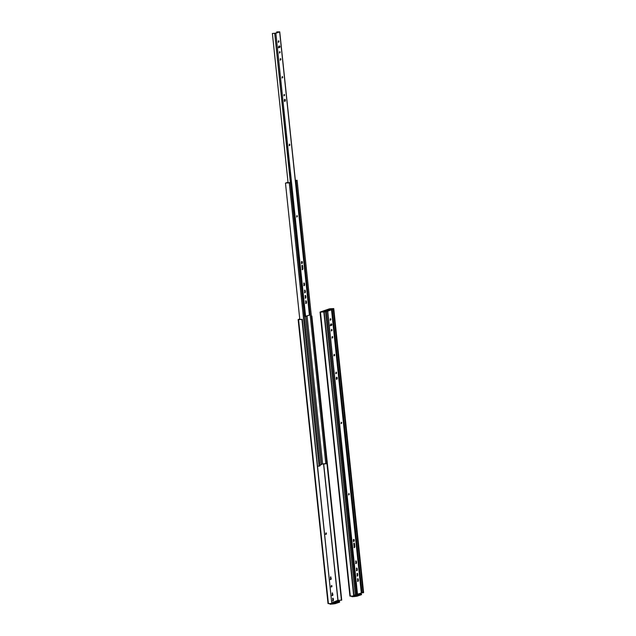 <?xml version="1.0" encoding="UTF-8"?>
<svg xmlns="http://www.w3.org/2000/svg" width="636" height="636" viewBox="0 0 636 636"><rect width="100%" height="100%" fill="white"/><g stroke="black" fill="none" stroke-linecap="round" stroke-linejoin="round"><path stroke-width="0.95" d="M354.983 595.034L353.95 595.391L354.983 595.034M353.934 595.28L354.618 595.05L353.934 595.28M330.06 308.826L330.108 309.279L330.06 308.826L333.455 308.691L329.949 308.842L320.719 312.006L330.028 308.834M329.989 309.287L329.949 308.842L329.989 309.287M320.759 312.006L324.145 311.871L353.695 596.027L350.301 596.163L320.449 312.109L323.835 311.974L354.006 595.924L324.145 311.871L354.006 595.924L350.301 596.163L320.449 312.109L324.145 311.871L320.735 312.006M361.399 594.016L361.471 594.692L357.098 596.178L357.027 595.511L361.399 594.016L354.816 595.837L354.88 596.504L357.098 596.178L357.027 595.511L353.998 595.9L354.816 595.837L354.88 596.504L352.082 596.719L357.098 596.178L361.471 594.692L361.399 594.016M361.471 593.937L359.062 593.801L361.375 593.873L361.51 594.573M363.617 592.641L333.757 308.587L329.933 308.754L333.757 308.587L363.617 592.641M361.383 592.824L363.307 592.744L361.383 592.824M351.167 596.123L352.082 596.719L351.136 596.059M329.345 308.865L320.035 312.077L329.345 308.865M349.919 596.091L320.035 312.077M327.182 310.32L328.796 309.557L332.405 309.279L329.488 309.303L333.312 309.152L332.27 309.509L362.035 592.72L363.084 592.362L333.312 309.152L363.084 592.362L362.035 592.72L332.27 309.509L329.082 309.637L325.163 311.044L326.196 311.227L327.763 310.304L327.834 310.94L327.707 310.122L329.082 309.637L333.312 309.152L329.488 309.303L332.405 309.279L328.796 309.557L327.166 310.328M325.052 310.98L324.082 311.163L325.052 310.98M325.56 310.877L325.075 310.972L325.56 310.877M322.492 311.839L324.082 311.163L322.492 311.839M325.664 311.584L322.476 311.712L325.664 311.584M321.999 311.863L326.57 311.457L356.335 594.668L326.57 311.457L323.382 311.584L326.57 311.457L325.521 311.815L355.286 595.026L356.335 594.668L355.286 595.026L325.521 311.815L321.999 311.863M324.702 311.282L323.382 311.584L324.702 311.282M361.375 592.744L362.035 592.72L361.375 592.744M353.91 595.081L355.286 595.026L353.91 595.081M353.473 539.511L354.276 540.648L353.823 541.419L353.346 540.568A1.01 0.469 -92.3 0 1 353.767 539.4A1.01 0.469 -92.3 0 1 354.268 540.25L353.767 540.274A1.01 0.469 87.7 0 0 353.521 539.567L354.268 540.25A1.01 0.469 -92.3 0 1 353.847 541.419A1.01 0.469 -92.3 0 1 353.346 540.568L353.536 539.551M331.897 324.503L331.634 325.346L331.133 325.37L331.388 324.527L330.585 325.553L331.634 325.346L330.704 325.632L330.648 324.169L331.523 323.883L331.905 324.646L331.698 325.314L330.601 325.576L330.585 324.209L331.547 323.883L331.897 324.503M331.467 330.593L331.626 329.361L332.024 330.402L331.467 330.593L332.04 329.981L331.73 330.831L331.364 330.211L331.674 329.353L332.04 329.981L331.428 329.599L331.451 330.656M332.223 337.74L332.787 337.104L332.477 337.962L332.111 337.334L332.421 336.484L332.787 337.104L332.183 336.73L332.199 337.788M334.083 355.548L334.25 354.316L334.647 355.357L334.083 355.548L334.663 354.928L334.353 355.786L334.298 354.308L334.663 354.928L334.051 354.554L334.075 355.611M336.428 377.331L337.223 378.468L336.77 379.239L336.301 378.388A1.01 0.469 -92.3 0 1 336.722 377.22A1.01 0.469 -92.3 0 1 337.223 378.07L336.722 378.094A1.01 0.469 87.7 0 0 336.476 377.387L337.223 378.07A1.01 0.469 -92.3 0 1 336.802 379.239A1.01 0.469 -92.3 0 1 336.301 378.388L336.492 377.371M335.959 373.372L336.118 372.14L336.524 373.181L335.959 373.372L336.531 372.752L336.229 373.61L336.166 372.132L336.531 372.752L335.927 372.378L335.943 373.435M330.346 319.916L330.911 319.288L330.609 320.139L330.243 319.51L330.545 318.66L330.911 319.288L330.307 318.906L330.322 319.964M330.919 309.812L327.23 311.147L324.273 311.378L327.206 311.155L331.062 309.835L328.597 309.899L328.677 310.646L328.597 309.899L330.919 309.812M328.86 309.812L331.634 309.764L361.312 593.03L356.677 594.477L326.594 311.29L324.273 311.378L327.739 311.123L331.634 309.772L328.86 309.812M353.767 540.274L353.576 541.292A1.01 0.469 87.7 0 0 353.767 540.274M355.715 561.039L355.914 563.385M356.47 568.163L356.661 570.516M357.027 573.497L357.217 575.85M357.591 578.832L357.782 581.177M353.847 543.239L354.228 547.389M336.547 379.096A1.01 0.469 87.7 0 0 336.722 378.094L336.531 379.112M348.695 494.57L348.862 493.337L349.259 494.379L348.814 494.736L348.774 493.973L348.687 494.633M354.252 547.342L354.816 546.706L354.498 543.701L353.998 543.724L354.316 546.729L354.816 546.706L354.085 543.088L354.141 546.936L353.831 543.931L354.133 543.08L354.498 543.701L353.894 543.327M354.816 546.706L354.506 547.564L354.141 546.936L354.419 547.54L354.816 546.706M357.798 581.129L358.37 580.501L357.869 580.525L357.742 579.317L358.243 579.293L358.37 580.501L358.06 581.352L357.694 580.732L357.877 578.673L358.243 579.293L357.631 578.911M357.241 575.803L357.806 575.167L357.305 575.19L357.178 573.982L357.678 573.958L357.806 575.167L357.504 576.025L357.138 575.397L357.313 573.338L357.678 573.958L357.074 573.585M356.677 570.452L356.581 568.115L357.249 569.832L357.114 570.579L356.677 570.452L357.249 569.832L356.748 569.856L356.621 568.648L357.122 568.632L357.249 569.832L356.939 570.691L356.573 570.063L356.756 568.004L357.122 568.632L356.51 568.25M355.921 563.321L355.834 560.984L356.502 562.709L356.303 563.512L355.921 563.321L356.502 562.709L355.993 562.725L355.874 561.516L356.375 561.501L356.502 562.709L356.192 563.56L355.826 562.94L356.009 560.873L356.375 561.501L355.763 561.119M357.504 594.334L327.739 311.123L326.594 311.29L356.359 594.493L357.504 594.334L361.312 593.03L331.539 309.819L327.739 311.123L357.504 594.334M332.787 337.104L332.39 337.939L332.199 336.683L332.787 337.104M357.011 574.189L357.201 573.386L357.631 573.688L357.551 576.017L357.011 574.189M357.567 579.523L357.766 578.72L358.187 579.022L358.108 581.344L357.567 579.523M341.778 422.662L341.381 423.497L341.19 422.232L341.778 422.662M330.911 319.288L330.521 320.115L330.322 318.859L330.911 319.288M331.348 586.527L331.316 585.796L331.968 586.034L331.324 586.607M331.292 586.265L331.602 585.414L331.881 586.694L331.292 586.265L331.69 585.43L331.666 586.893L331.292 586.265M325.823 533.962L326.077 532.841L326.403 534.009L325.982 534.248L325.791 533.222L326.443 533.461L325.799 534.041M339.576 601.418L336.69 601.274L336.603 600.821L332.04 602.761L336.714 601.274L332.056 602.872L336.714 601.274L339.481 601.354L339.576 602.173L335.204 603.667L335.132 603L339.505 601.505L332.922 603.318L332.986 603.985L335.204 603.667L335.132 603L332.103 603.381L332.922 603.318L332.986 603.985L330.187 604.2L335.204 603.667L339.576 602.173L339.576 601.418L339.616 602.053M323.684 463.93L337.907 600.376L323.565 463.93L337.907 600.376L341.413 600.225L311.37 316.179L311.863 316.068L311.362 316.084L311.863 316.068L341.723 600.122L311.863 316.068L341.723 600.122L338.018 600.36L323.684 463.93M298.825 319.479L299.771 319.153L298.825 319.479M331.801 603.508L328.407 603.644L298.554 319.59L301.941 319.455L331.801 603.508L302.251 319.351L331.801 603.508L302.251 319.351L298.228 319.503L328.407 603.644L331.801 603.508M336.603 600.821L337.907 600.376L336.603 600.821M332.636 598.985L332.89 598.134L333.288 598.611L333.185 600.885L332.636 598.985L332.938 598.126L333.304 598.754L332.652 598.508L333.304 598.754L333.439 600.042L332.843 600.066L332.708 598.778L332.843 600.066L333.439 600.042L333.137 600.893L332.636 598.985M332.207 594.938L332.397 592.792L332.882 594.994L332.62 595.55L332.231 595.081L332.382 592.792L332.882 594.708L332.286 594.732L332.151 593.444L332.286 594.732L332.882 594.708L332.572 595.566L332.207 594.938M330.521 578.887L330.712 576.741L331.197 578.943L330.935 579.499L330.545 579.022L330.688 576.741L331.197 578.657L330.593 578.681L330.458 577.385L330.593 578.681L331.197 578.657L330.887 579.507L330.521 578.887M325.767 533.691L326.165 532.857L326.141 534.32L325.767 533.691M329.273 603.604L330.187 604.2L329.241 603.54M299.747 318.986L298.228 319.503L299.747 318.986M328.025 603.58L298.141 319.558M325.807 463.843L326.856 463.485L297.091 180.274L296.042 180.632L325.807 463.843L296.042 180.632L295.39 180.664L297.091 180.274L326.856 463.485L322.627 463.97L307.061 315.917L322.627 463.97L325.807 463.843M295.35 180.346L297.091 180.274L295.35 180.346M296.185 180.409L295.366 180.441L296.185 180.409M287.862 182.286L286.256 182.842L287.862 182.286M289.436 182.715L286.256 182.842L289.436 182.715M285.779 182.985L290.342 182.58L320.107 465.791L290.342 182.58L287.162 182.707L290.342 182.58L289.293 182.937L319.057 466.148L320.107 465.791L319.057 466.148L289.293 182.937L285.779 182.985M288.036 182.405L287.162 182.707L288.036 182.405M305.876 316.323L321.458 464.55L320.035 465.075L321.307 464.638L305.725 316.378L321.331 464.495M321.442 464.375L322.627 463.97L321.442 464.375M299.802 319.455L285.469 183.096L299.802 319.455M317.69 466.204L319.057 466.148L317.69 466.204M301.583 261.595L302.378 262.732L301.925 263.503L301.456 262.652A1.01 0.469 -92.3 0 1 301.877 261.483A1.01 0.469 -92.3 0 1 302.378 262.334L301.869 262.358A1.01 0.469 87.7 0 0 301.631 261.65L302.378 262.334A1.01 0.469 -92.3 0 1 301.957 263.503A1.01 0.469 -92.3 0 1 301.456 262.652L301.639 261.635M279.999 46.587L279.745 47.43L279.236 47.454L279.498 46.603L278.695 47.636L279.745 47.43L278.814 47.716L278.759 46.253L279.633 45.959L280.007 46.873L278.648 47.581L278.695 46.293L279.657 45.967L279.999 46.587M280.325 59.808L280.484 58.576L280.881 59.617L280.325 59.808L280.897 59.188L280.587 60.046L280.532 58.568L280.897 59.188L280.285 58.814L280.309 59.871M284.538 99.415L285.333 100.154A1.01 0.469 -92.3 0 1 284.912 101.323A1.01 0.469 -92.3 0 1 284.411 100.472A1.01 0.469 -92.3 0 1 284.833 99.303A1.01 0.469 -92.3 0 1 285.333 100.154L284.825 100.178A1.01 0.469 87.7 0 0 284.586 99.47M289.237 144.277L289.889 144.746L289.579 145.596L289.523 144.118L289.889 144.746L289.277 144.364M278.457 42L279.021 41.364L278.719 42.222L278.345 41.594L278.655 40.744L279.021 41.364L278.417 40.99L278.433 42.048M279.029 31.895L275.34 33.223L272.383 33.462L275.316 33.239L279.172 31.919L276.708 31.983L276.787 32.73L276.708 31.983L279.029 31.895M288.068 182.675L272.383 33.462L288.068 182.675M276.97 31.895L279.745 31.848L309.414 315.114L304.787 316.561L274.704 33.366L272.383 33.462L275.849 33.207L279.745 31.856L276.97 31.895M301.695 263.352A1.01 0.469 87.7 0 0 301.869 262.358L301.687 263.376M303.825 283.123L304.016 285.469M304.572 290.247L304.771 292.6M305.137 295.581L305.328 297.926M305.693 300.915L305.892 303.261M282.193 77.632L282.36 76.4L282.758 77.441L282.312 77.799L282.265 77.036L282.185 77.695M301.957 265.323L302.339 269.465M284.65 101.18A1.01 0.469 87.7 0 0 284.825 100.178L284.642 101.196M302.362 269.418L302.927 268.79L302.609 265.784L302.108 265.808L302.426 268.813L302.927 268.79L302.195 265.172L302.251 269.02L301.933 266.015L302.243 265.164L302.609 265.784L302.005 265.411M302.927 268.79L302.617 269.64L302.251 269.02L302.529 269.624L302.927 268.79M305.9 303.197L305.813 300.86L306.48 302.585L306.345 303.332L305.9 303.197L306.48 302.585L305.98 302.601L305.852 301.4L306.353 301.377L306.48 302.585L306.17 303.436L305.805 302.815L305.988 300.756L306.353 301.377L305.741 300.995M305.344 297.871L305.312 295.47L305.916 297.25L305.725 298.061L305.344 297.871L305.916 297.25L305.415 297.274L305.288 296.066L305.789 296.042L305.916 297.25L305.614 298.109L305.24 297.481L305.423 295.422L305.789 296.042L305.185 295.668M304.787 292.552L305.36 291.916L304.859 291.94L304.731 290.731L305.232 290.708L305.36 291.916L305.049 292.775L304.684 292.147L304.867 290.088L305.232 290.708L304.62 290.334M304.032 285.405L304 283.004L304.612 284.793L304.413 285.596L304.032 285.405L304.612 284.793L304.103 284.809L303.976 283.6L304.485 283.584L304.612 284.793L304.302 285.644L303.936 285.023L304.111 282.956L304.485 283.584L303.873 283.203M305.614 316.418L275.849 33.207L274.704 33.366L304.469 316.577L305.614 316.418L309.414 315.114L279.649 31.903L275.849 33.207L305.614 316.418M280.15 52.065L279.753 52.891L279.562 51.635L280.15 52.065M304.684 292.147L304.882 290.088L305.36 292.21L305.034 292.775L304.684 292.147M285.333 100.154L284.793 101.291L284.531 99.574L284.952 99.335L285.333 100.154M284.642 94.836L284.244 95.67L284.054 94.406L284.642 94.836M289.889 144.746L289.491 145.572L289.3 144.316L289.889 144.746M279.021 41.364L278.632 42.199L278.433 40.943L279.021 41.364M297.386 216.033L296.988 216.868L296.797 215.612L297.386 216.033M327.914 310.209L327.985 310.885M348.965 494.808L348.464 494.824M330.609 320.139L330.108 320.154M341.468 423.512L340.968 423.536M336.229 373.61L335.721 373.626M336.802 379.239L336.301 379.263M354.006 547.58L354.506 547.564M334.353 355.786L333.852 355.802M357.559 581.376L358.06 581.352M357.003 576.041L357.504 576.025M356.438 570.707L356.939 570.691M355.691 563.583L356.192 563.56M332.477 337.962L331.976 337.978M331.73 330.831L331.229 330.855M330.251 325.664L330.752 325.64M361.407 592.975L331.634 309.764M353.847 541.419L353.346 541.435M325.537 534.343L326.141 534.32M331.062 586.917L331.666 586.893M330.291 579.531L330.887 579.507M331.976 595.59L332.572 595.566M332.533 600.917L333.137 600.893M297.076 216.892L296.575 216.908M278.719 42.222L278.21 42.238M289.579 145.596L289.078 145.62M284.34 95.694L283.831 95.71M284.912 101.323L284.411 101.339M302.116 269.664L302.617 269.64M282.464 77.87L281.963 77.886M305.67 303.459L306.17 303.436M305.105 298.125L305.614 298.109M304.549 292.791L305.049 292.775M303.801 285.659L304.302 285.644M280.587 60.046L280.086 60.062M279.84 52.915L279.339 52.931M278.361 47.74L278.862 47.724M309.509 315.059L279.745 31.848M301.957 263.503L301.456 263.519"/></g></svg>
